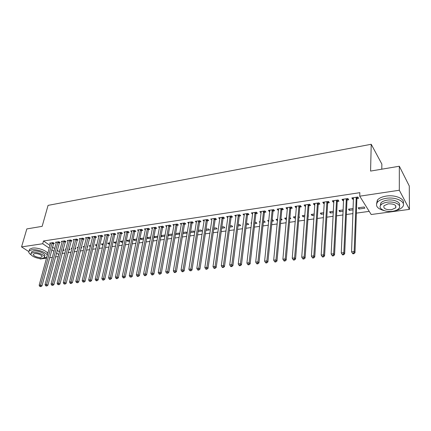 <?xml version="1.0" encoding="UTF-8"?>
<svg xmlns="http://www.w3.org/2000/svg" width="431" height="431" viewBox="0 0 431 431"><rect width="100%" height="100%" fill="white"/><g stroke="black" fill="none" stroke-linecap="round" stroke-linejoin="round"><path stroke-width="0.65" d="M62.026 253.46L64.968 253.062M68.012 252.641L71.018 252.232M74.073 251.812L77.144 251.392M80.209 250.971L83.345 250.54M86.421 250.12L89.626 249.678M92.708 249.258L95.984 248.811M99.082 248.385L102.427 247.927M105.53 247.502L108.951 247.033M112.065 246.607L115.562 246.128M118.687 245.697L122.259 245.207M125.389 244.781L129.041 244.28M132.182 243.849L135.91 243.337M139.068 242.906L142.876 242.384M146.039 241.947L149.934 241.414M153.102 240.983L157.083 240.439M160.267 240.002L164.33 239.442M167.524 239.006L171.678 238.435M174.878 237.998L179.129 237.416M182.34 236.975L186.677 236.382M189.899 235.94L194.333 235.331M197.565 234.89L202.101 234.27M205.339 233.823L209.972 233.187M213.221 232.745L217.957 232.093M221.216 231.646L226.059 230.984M229.324 230.537L234.275 229.858M237.551 229.411L242.61 228.716M245.896 228.268L251.068 227.557M254.36 227.105L259.651 226.383M262.953 225.93L268.362 225.187M271.67 224.734L277.203 223.975M280.522 223.522L286.173 222.746M289.503 222.288L295.283 221.496M298.624 221.038L304.534 220.23M307.879 219.772L313.93 218.943M317.281 218.485L323.465 217.633M326.827 217.176L333.152 216.308M336.525 215.845L342.995 214.961M346.373 214.498L352.994 213.587M356.378 213.124L369.216 211.368M58.282 256.564L55.4 256.951M52.372 257.355L49.549 257.738M46.532 258.142L40.255 258.988L39.41 258.444M381.785 169.189L381.861 164.071L371.226 144.277L48.067 205.377L42.152 226.345L26.83 228.92L21.55 246.909L42.717 243.736L49.247 248.137M371.226 144.277L370.574 171.075L399.332 166.237L409.278 185.993L409.45 209.374L371.183 214.519L359.734 196.186L399.316 190.249L409.45 209.374M68.782 249.635L70.032 249.463L69.008 248.752M65.889 249.49L65.34 249.107L66.013 249.016M59.241 242.75L60.189 242.61L58.934 241.737L55.427 242.26L56.256 242.831M80.958 247.933L81.798 247.814L81.109 247.319M77.957 248.116L77.036 247.459L78.162 247.302M71.072 240.994L72.042 240.848L70.797 239.965L67.209 240.498L68.055 241.101M93.441 246.182L93.856 246.128L93.516 245.875M90.359 246.613L89.018 245.767L90.618 245.541M83.194 239.194L84.19 239.049L82.957 238.144L79.277 238.693L80.15 239.329M103.144 244.824L102.47 244.921L101.29 244.038L103.392 243.741M95.623 237.352L96.641 237.195L95.423 236.28L91.652 236.845L92.546 237.513M116.251 242.992L115.034 243.159L113.87 242.265L116.494 241.893M108.364 235.461L109.409 235.304L108.203 234.367L104.334 234.949L105.256 235.655M129.709 241.107L127.915 241.36L126.762 240.444L129.941 239.997M121.429 233.516L122.501 233.36L121.31 232.411L117.34 233.004L118.293 233.753M143.518 239.173L141.12 239.507L139.983 238.58L143.744 238.052M134.833 231.528L135.932 231.366L134.758 230.396L130.69 231.005L131.665 231.803M157.875 236.247L153.942 236.614M157.698 237.19L154.67 237.61L153.878 236.948M148.593 229.486L149.719 229.319L148.56 228.333L144.385 228.958L145.392 229.809M172.352 234.674L171.71 234.108L168.327 234.583M172.265 235.148L168.564 235.665L168.187 235.337M162.713 227.39L163.872 227.218L162.735 226.216L158.441 226.857L159.481 227.762M182.9 233.661L187.183 233.058L186.106 232.077L183.1 232.503M177.216 225.235L178.407 225.057L177.286 224.039L172.879 224.696L173.957 225.666M198.098 231.533L201.95 230.994L200.889 229.992L198.282 230.359M192.118 223.026L193.341 222.843L192.242 221.803L187.711 222.477L188.826 223.511M213.717 229.346L217.116 228.872L216.082 227.848L213.895 228.161M207.43 220.753L208.69 220.564L207.613 219.503L202.958 220.198L204.116 221.243M229.788 227.099L232.697 226.69L231.689 225.65L229.949 225.892M223.177 218.415L224.47 218.221L223.42 217.138L218.63 217.854L219.842 218.91M246.316 224.783L248.719 224.449L247.733 223.387L246.467 223.565M243.149 224.362L242.874 224.072L243.192 224.028M239.367 216.012L240.697 215.812L239.674 214.708L234.75 215.446L236.016 216.507M263.336 222.401L265.194 222.137L264.235 221.06L263.47 221.168M260.06 222.682L259.236 221.766L260.179 221.631M256.03 213.539L257.399 213.334L256.402 212.208L251.332 212.968L252.652 214.04M280.861 219.945L282.143 219.767L280.98 218.7M277.548 220.408L277.004 220.489L276.072 219.39L277.666 219.163M273.179 210.991L274.59 210.781L273.62 209.633L268.4 210.414L269.38 211.556L269.784 211.497M298.915 217.418L299.583 217.326L298.985 216.567M295.585 217.887L294.298 218.064L293.392 216.949L295.688 216.621M290.839 208.372L292.288 208.157L291.356 206.982L285.979 207.785L286.922 208.949L287.423 208.879M314.177 215.284L312.098 215.575L311.23 214.433L314.264 214.002M309.032 205.668L310.53 205.447L309.63 204.246L304.092 205.075L304.997 206.266L305.601 206.18M333.352 212.596L330.437 213.006L329.602 211.842L333.422 211.303M327.786 202.888L329.327 202.656L328.465 201.433L322.754 202.284L323.627 203.502L324.333 203.4M353.134 209.827L349.325 210.36L348.534 209.17L353.183 208.512M347.122 200.016L348.711 199.779L347.892 198.524L342.004 199.408L342.834 200.652L343.652 200.528M359.734 196.186L359.847 192.662L43.483 240.983L49.991 245.406M52.426 247.06L54.71 248.612M57.167 250.282L59.516 251.876M357.019 198.546L358.635 198.303L357.838 197.037L351.852 197.931L352.66 199.192L353.539 199.063M364.858 208.189L364.098 206.977L358.215 207.807L358.991 209.008L364.858 208.189M337.376 201.46L338.944 201.229L338.103 199.989L332.306 200.857L333.158 202.085L333.917 201.977M343.162 211.222L339.811 211.696L338.992 210.517L343.227 209.919M318.337 204.289L319.856 204.062L318.978 202.85L313.353 203.691L314.242 204.897L314.894 204.8M323.692 213.948L321.197 214.299L320.346 213.146L323.767 212.661M299.868 207.031L301.339 206.81L300.423 205.625L294.966 206.438L295.892 207.618L296.442 207.537M308.149 216.125L308.499 216.076L308.181 215.667M304.809 216.594L303.133 216.831L302.244 215.699L304.906 215.322M281.944 209.692L283.372 209.477L282.424 208.318L277.128 209.11L278.087 210.263L278.539 210.193M289.821 218.695L290.801 218.555L289.923 217.488M286.496 219.158L285.591 219.282L284.67 218.178L286.61 217.903M264.542 212.273L265.932 212.068L264.946 210.931L259.807 211.696L261.154 212.774M272.031 221.184L273.604 220.963L272.667 219.869L272.16 219.939M268.728 221.647L267.592 220.586L268.858 220.408M247.636 214.783L248.989 214.584L247.976 213.469L242.982 214.212L244.275 215.284M254.764 223.597L256.898 223.301L255.928 222.229L254.904 222.374M251.542 223.517L250.998 222.924L251.623 222.838M231.215 217.219L232.524 217.025L231.485 215.931L226.631 216.658L227.87 217.72M237.993 225.946L240.654 225.575L239.658 224.524L238.149 224.74M215.247 219.589L216.524 219.401L215.462 218.328L210.737 219.034L211.923 220.085M221.696 228.231L224.853 227.789L223.829 226.754L221.863 227.035M199.72 221.895L200.965 221.712L199.876 220.661L195.281 221.345L196.417 222.385M205.851 230.445L209.482 229.938L208.437 228.926L206.034 229.265M184.619 224.136L185.826 223.958L184.716 222.929L180.244 223.597L181.338 224.599M190.448 232.605L194.516 232.034L193.449 231.043L190.637 231.436M169.916 226.318L171.091 226.146L169.959 225.133L165.612 225.785L166.673 226.722M179.738 233.882L178.86 233.101L175.665 233.548M179.7 234.108L175.492 234.529M155.607 228.446L156.749 228.274L155.602 227.282L151.367 227.913L152.391 228.791M165.062 235.461L164.653 235.105L161.086 235.606M164.933 236.177L161.571 236.646L160.984 236.145M141.67 230.515L142.785 230.348L141.616 229.373L137.489 229.987L138.486 230.811M150.559 238.187L147.849 238.569L146.869 237.75M150.78 237.061L146.896 237.605M128.088 232.53L129.176 232.368L127.991 231.409L123.972 232.013L124.936 232.783M136.568 240.148L134.477 240.439L133.33 239.517L136.794 239.033M114.856 234.496L115.912 234.335L114.716 233.397L110.799 233.979L111.731 234.712M122.937 242.055L121.434 242.265L120.276 241.36L123.174 240.951M101.953 236.409L102.987 236.258L101.77 235.331L97.95 235.902L98.861 236.592M109.657 243.914L108.714 244.048L107.54 243.159L109.905 242.825M89.373 238.278L90.375 238.127L89.152 237.217L85.424 237.777L86.313 238.424M96.711 245.724L95.116 244.91L96.964 244.646M77.095 240.099L78.081 239.954L76.842 239.06L73.205 239.604L74.067 240.218M87.159 247.065L87.795 246.974L87.272 246.602M84.11 247.421L82.989 246.618L84.352 246.43M65.119 241.877L66.078 241.737L64.828 240.854L61.283 241.387L62.118 241.969M74.832 248.789L75.883 248.644L75.021 248.035M71.885 248.8L71.153 248.288L72.047 248.164M53.428 243.612L54.365 243.472L53.105 242.61L49.646 243.127L50.459 243.682M62.802 250.476L64.251 250.271L63.071 249.457M59.963 250.174L59.591 249.921L60.049 249.856M51.693 249.786L53.983 251.327M56.45 252.992L58.805 254.576M28.775 251.575L21.55 246.909M399.332 166.237L399.316 190.249M43.483 240.983L42.717 243.736M352.714 197.802L352.66 199.192M359.034 207.688L358.991 209.008M342.898 199.273L342.834 200.652M349.379 209.051L349.325 210.36M333.228 200.717L333.158 202.085M339.87 210.393L339.811 211.696M323.708 202.144L323.627 203.502M330.507 211.713L330.437 213.006M314.334 203.545L314.242 204.897M321.278 213.016L321.197 214.299M305.1 204.924L304.997 206.266M312.189 214.299L312.098 215.575M296.005 206.287L295.892 207.618M303.23 215.559L303.133 216.831M287.046 207.623L286.922 208.949M294.405 216.804L294.298 218.064M278.216 208.943L278.087 210.263M285.705 218.032L285.591 219.282M269.515 210.247L269.38 211.556M277.128 219.239L277.004 220.489M260.938 211.529L260.798 212.828M268.675 220.435L268.545 221.669M252.491 212.79L252.34 214.083M244.161 214.04L244 215.322M235.946 215.268L235.784 216.545M227.854 216.475L227.676 217.747M219.869 217.671L219.691 218.932M214.18 218.522L206.885 267.322L204.854 267.543L211.81 220.101M204.224 220.069L204.041 221.254M196.552 221.308L196.38 222.391M188.972 222.59L188.821 223.517M175.853 233.521L175.654 234.674M168.774 234.523L168.564 235.665M161.787 235.509L161.571 236.646M154.885 236.479L154.67 237.61M148.075 237.443L147.849 238.569M141.346 238.391L141.12 239.507M134.709 239.324L134.477 240.439M128.152 240.25L127.915 241.36M121.677 241.166L121.434 242.265M115.276 242.066L115.034 243.159M108.962 242.955L108.714 244.048M102.723 243.838L102.47 244.921M96.555 244.706L96.302 245.783M90.467 245.562L90.208 246.634M356.216 197.279L354.153 251.575L351.556 251.855L353.458 197.694M357.708 197.059L356.868 199.02L354.993 252.733L354.153 251.575L353.582 253.239L352.542 253.353L352.881 253.811L353.921 253.703L353.582 253.239M353.921 253.703L354.993 252.733M351.556 251.855L352.542 253.353M346.298 198.766L343.825 252.679L341.266 252.954L343.588 199.17M347.812 198.54L346.971 200.485L344.687 253.827L343.825 252.679L343.265 254.333L342.241 254.441L342.586 254.893L343.609 254.786L343.265 254.333M343.609 254.786L344.687 253.827M341.266 252.954L342.241 254.441M336.536 200.226L333.659 253.767L331.148 254.037L333.863 200.625M338.071 199.995L337.231 201.923L334.548 254.904L333.659 253.767L333.109 255.405L332.102 255.508L332.463 255.96L333.465 255.858L333.109 255.405M333.465 255.858L334.548 254.904M331.148 254.037L332.102 255.508M395.184 210.694C398.627 209.94 401.072 208.701 402.522 206.977C406.869 202.225 396.466 196.606 386.192 198.33C381.979 199.003 379.032 200.329 377.346 202.301C375.153 206.072 377.518 208.868 384.441 210.7M403.249 203.454C405.226 198.901 395.346 194.564 386.219 196.089C382.011 196.768 379.07 198.104 377.384 200.086L376.619 203.556M380.368 205.738L380.826 203.012C382.049 201.584 384.183 200.63 387.227 200.151C393.993 199.036 401.207 202.36 399.392 205.684M387.205 202.214C384.156 202.689 382.022 203.642 380.794 205.064C377.696 208.523 385.104 212.451 392.404 211.309C395.502 210.851 397.684 209.892 398.955 208.432C402.08 205.016 394.597 200.997 387.205 202.214M391.493 209.719L395.701 207.866C396.563 205.043 394.047 203.701 388.148 203.858L383.999 205.695C383.137 208.523 385.637 209.865 391.493 209.719M47.324 255.222C46.284 252.27 36.775 248.94 31.765 249.824L29.103 250.944C28.257 252.103 28.99 253.45 31.301 254.98M43.504 258.126L46.78 257.232M47.782 253.53C46.753 250.567 37.255 247.238 32.244 248.127L29.588 249.253L29.243 250.454M31.388 252.668L31.635 251.801L33.559 250.993C38.208 250.163 46.742 254.134 44.619 256.095L44.436 256.774M33.117 252.561L31.188 253.363C29.109 255.357 37.61 259.252 42.211 258.46L44.194 257.646C46.316 255.696 37.766 251.731 33.117 252.561M40.616 257.426L41.888 256.903C43.251 255.642 37.745 253.094 34.755 253.622L33.505 254.139C32.158 255.421 37.642 257.937 40.616 257.426M326.919 201.66L323.659 254.834L321.187 255.098L324.29 202.053M328.47 201.439L327.635 203.346L324.57 255.96L323.659 254.834L323.121 256.461L322.129 256.564L322.496 257.011L323.487 256.908L323.121 256.461M323.487 256.908L324.57 255.96M321.187 255.098L322.129 256.564M317.453 203.076L313.822 255.89L311.387 256.149L314.862 203.464M319.005 202.893L318.186 204.747L314.749 257L313.822 255.89L313.289 257.496L312.313 257.603L312.69 258.045L313.66 257.943L313.289 257.496M313.66 257.943L314.749 257M311.387 256.149L312.313 257.603M308.133 204.472L304.135 256.924L301.738 257.183L305.579 204.854M309.684 204.321L308.876 206.126L305.083 258.024L304.135 256.924L303.613 258.519L302.654 258.622L303.036 259.058L303.995 258.961L303.613 258.519M303.995 258.961L305.083 258.024M301.738 257.183L302.654 258.622M298.947 205.846L294.599 257.943L292.24 258.196L296.436 206.223M300.504 205.722L299.712 207.483L295.569 259.031L294.599 257.943L294.087 259.527L293.145 259.629L293.533 260.06L294.475 259.963L294.087 259.527M294.475 259.963L295.569 259.031M292.24 258.196L293.145 259.629M289.901 207.198L285.214 258.945L282.892 259.198L287.429 207.57M291.458 207.106L290.683 208.82L286.206 260.022L285.214 258.945L284.713 260.518L283.781 260.615L284.18 261.046L285.106 260.949L284.713 260.518M285.106 260.949L286.206 260.022M282.892 259.198L283.781 260.615M280.99 208.529L275.975 259.936L273.685 260.179L278.55 208.895M282.547 208.469L281.788 210.139L276.982 261.003L275.975 259.936L275.479 261.493L274.563 261.59L274.967 262.016L275.883 261.919L275.479 261.493M275.883 261.919L276.982 261.003M273.685 260.179L274.563 261.59M272.209 209.843L266.875 260.906L264.623 261.148L269.806 210.204M273.766 209.805L273.022 211.432L267.899 261.962L266.875 260.906L266.39 262.452L265.485 262.549L265.9 262.969L266.8 262.872L266.39 262.452M266.8 262.872L267.899 261.962M264.623 261.148L265.485 262.549M263.556 211.136L257.916 261.865L255.696 262.102L261.186 211.492M265.113 211.125L264.381 212.715L258.956 262.91L257.916 261.865L257.436 263.4L256.547 263.492L256.968 263.912L257.851 263.815L257.436 263.4M257.851 263.815L258.956 262.91M255.696 262.102L256.547 263.492M255.028 212.413L249.091 262.813L246.904 263.045L252.695 212.763M256.59 212.424L255.869 213.975L250.147 263.842L249.091 262.813L248.617 264.332L247.744 264.424L248.17 264.833L249.043 264.742L248.617 264.332M249.043 264.742L250.147 263.842M246.904 263.045L247.744 264.424M246.624 213.668L240.396 263.74L238.241 263.971L244.323 214.013M248.186 213.701L247.48 215.22L241.468 264.763L240.396 263.74L239.932 265.248L239.07 265.34L239.501 265.749L240.363 265.658L239.932 265.248M240.363 265.658L241.468 264.763M238.241 263.971L239.07 265.34M238.338 214.907L231.83 264.656L229.712 264.882L236.075 215.247M239.905 214.956L239.205 216.443L232.918 265.668L231.83 264.656L231.377 266.153L230.526 266.245L230.962 266.649L231.808 266.557L231.377 266.153M231.808 266.557L232.918 265.668M229.712 264.882L230.526 266.245M230.176 216.13L223.393 265.561L221.302 265.782L227.94 216.464M231.738 216.2L231.054 217.65L224.492 266.563L223.393 265.561L222.946 267.042L222.11 267.134L222.552 267.532L223.387 267.446L222.946 267.042M223.387 267.446L224.492 266.563M221.302 265.782L222.11 267.134M222.121 217.332L215.08 266.45L213.016 266.665L219.918 217.666M223.689 217.418L223.016 218.84L216.19 267.441L215.08 266.45L214.638 267.92L213.814 268.012L214.261 268.405L215.085 268.319L214.638 267.92M215.085 268.319L216.19 267.441M213.016 266.665L213.814 268.012M215.753 218.625L215.085 220.015L208.011 268.308L206.885 267.322L206.449 268.788L205.635 268.874L206.088 269.267L206.902 269.181L206.449 268.788M206.902 269.181L208.011 268.308M204.854 267.543L205.635 268.874M206.352 219.691L198.81 268.19L196.805 268.4L204.208 220.015M207.925 219.81L207.268 221.173L199.946 269.165L198.81 268.19L198.379 269.639L197.581 269.725L198.039 270.113L198.836 270.027L198.379 269.639M198.836 270.027L199.946 269.165M196.805 268.4L197.581 269.725M198.632 220.844L190.847 269.041L188.875 269.251L196.52 221.162M200.205 220.979L199.558 222.315L192 270.005L190.847 269.041L190.427 270.479L189.64 270.566L190.89 270.867L190.427 270.479M190.89 270.867L192 270.005M188.875 269.251L189.64 270.566M191.019 221.987L183.003 269.876L181.058 270.086L188.934 222.299M192.592 222.132L191.951 223.441L184.161 270.835L183.003 269.876L182.588 271.309L181.807 271.39L182.275 271.772L183.051 271.692L182.588 271.309M183.051 271.692L184.161 270.835M181.058 270.086L181.807 271.39M183.504 223.107L175.266 270.706L173.348 270.91L181.451 223.414M185.082 223.269L184.452 224.551L176.441 271.654L175.266 270.706L174.857 272.128L174.092 272.209L174.56 272.586L175.325 272.505L174.857 272.128M175.325 272.505L176.441 271.654M173.348 270.91L174.092 272.209M176.096 224.217L167.637 271.519L165.746 271.724L174.065 224.519M177.669 224.389L177.049 225.65L168.823 272.462L167.637 271.519L167.233 272.931L166.479 273.012L167.713 273.308L167.233 272.931M167.713 273.308L168.823 272.462M165.746 271.724L166.479 273.012M168.785 225.311L160.116 272.327L158.252 272.527L166.781 225.607M170.364 225.494L169.749 226.728L161.313 273.254L160.116 272.327L159.718 273.723L158.974 273.804L159.454 274.175L160.197 274.094L159.718 273.723M160.197 274.094L161.313 273.254M158.252 272.527L158.974 273.804M161.571 226.388L152.698 273.119L150.861 273.313L159.594 226.684M163.15 226.582L162.546 227.794L153.905 274.041L152.698 273.119L152.31 274.509L151.572 274.585L152.057 274.956L152.79 274.876L152.31 274.509M152.79 274.876L153.905 274.041M150.861 273.313L151.572 274.585M154.454 227.455L145.382 273.9L143.566 274.094L152.504 227.746M156.033 227.654L155.44 228.85L146.594 274.816L145.382 273.9L144.999 275.28L144.272 275.355L144.762 275.721L145.484 275.646L144.999 275.28M145.484 275.646L146.594 274.816M143.566 274.094L144.272 275.355M147.429 228.505L138.162 274.671L136.374 274.865L145.506 228.791M149.013 228.716L148.426 229.885L139.391 275.581L138.162 274.671L137.791 276.045L137.074 276.12L137.564 276.481L138.281 276.406L137.791 276.045M138.281 276.406L139.391 275.581M136.374 274.865L137.074 276.12M140.501 229.54L131.046 275.436L129.284 275.625L138.599 229.825M142.079 229.761L141.497 230.914L132.279 276.33L131.046 275.436L130.674 276.794L129.968 276.869L131.169 277.155L130.674 276.794M131.169 277.155L132.279 276.33M129.284 275.625L129.968 276.869M133.658 230.563L124.026 276.185L122.28 276.368L131.784 230.844M135.237 230.795L134.666 231.926L125.265 277.074L124.026 276.185L123.659 277.537L122.964 277.607L123.46 277.963L124.155 277.893L123.659 277.537M124.155 277.893L125.265 277.074M122.28 276.368L122.964 277.607M126.903 231.571L117.097 276.923L115.379 277.111L125.055 231.851M128.486 231.808L127.921 232.923L118.347 277.806L117.097 276.923L116.736 278.27L116.047 278.34L116.548 278.69L117.237 278.62L116.736 278.27M117.237 278.62L118.347 277.806M115.379 277.111L116.047 278.34M120.238 232.568L110.261 277.656L108.564 277.839L118.412 232.842M121.817 232.815L121.262 233.909L111.516 278.534L110.261 277.656L109.905 278.992L109.226 279.062L109.733 279.412L110.406 279.336L109.905 278.992M110.406 279.336L111.516 278.534M108.564 277.839L109.226 279.062M113.655 233.554L103.51 278.378L101.84 278.555L111.85 233.823M115.239 233.807L114.684 234.884L104.776 279.245L103.51 278.378L103.165 279.703L102.492 279.773L103.004 280.118L103.672 280.048L103.165 279.703M103.672 280.048L104.776 279.245M101.84 278.555L102.492 279.773M107.157 234.523L96.851 279.089L95.203 279.266L105.374 234.793M108.741 234.787L108.192 235.843L98.128 279.951L96.851 279.089L96.512 280.403L95.849 280.473L96.361 280.818L97.018 280.748L96.512 280.403M97.018 280.748L98.128 279.951M95.203 279.266L95.849 280.473M100.741 235.488L90.284 279.794L88.651 279.967L98.979 235.746M102.325 235.752L101.781 236.797L91.561 280.646L90.284 279.794L89.944 281.098L89.292 281.168L90.456 281.438L89.944 281.098M90.456 281.438L91.561 280.646M88.651 279.967L89.292 281.168M94.4 236.43L83.797 280.484L82.186 280.656L92.665 236.694M95.984 236.705L95.45 237.734L85.079 281.33L83.797 280.484L83.463 281.782L82.817 281.852L83.975 282.122L83.463 281.782M83.975 282.122L85.079 281.33M82.186 280.656L82.817 281.852M88.145 237.368L77.391 281.168L75.802 281.341L86.426 237.626M89.729 237.648L78.684 282.009L77.391 281.168L77.063 282.461L76.427 282.526L77.58 282.795L77.063 282.461M77.58 282.795L78.684 282.009M75.802 281.341L76.427 282.526M81.965 238.295L71.072 281.847L69.504 282.014L80.268 238.548M83.549 238.575L72.37 282.677L71.072 281.847L70.749 283.129L70.118 283.194L70.641 283.523L71.266 283.458L70.749 283.129M71.266 283.458L72.37 282.677M69.504 282.014L70.118 283.194M75.856 239.205L64.828 282.515L63.282 282.682L74.186 239.458M77.445 239.496L66.137 283.339L64.828 282.515L64.51 283.787L63.89 283.851L65.033 284.115L64.51 283.787M65.033 284.115L66.137 283.339M63.282 282.682L63.89 283.851M69.827 240.11L58.664 283.172L57.14 283.339L68.173 240.353M71.411 240.401L59.979 283.991L58.664 283.172L58.352 284.438L57.738 284.503L58.875 284.762L58.352 284.438M58.875 284.762L59.979 283.991M57.14 283.339L57.738 284.503M63.869 240.999L52.582 283.824L51.073 283.986L62.236 241.241M65.453 241.295L53.897 284.638L52.582 283.824L52.27 285.08L51.666 285.144L52.797 285.403L52.27 285.08M52.797 285.403L53.897 284.638M51.073 283.986L51.666 285.144M57.986 241.877L46.57 284.465L45.083 284.627L56.369 242.12M59.57 242.179L47.895 285.274L46.57 284.465L46.268 285.715L45.67 285.775L46.796 286.033L46.268 285.715M46.796 286.033L47.895 285.274M45.083 284.627L45.67 285.775M52.167 242.75L40.638 285.101L39.162 285.257L50.578 242.987M53.756 243.052L41.963 285.898L40.638 285.101L40.336 286.34L39.744 286.405L40.864 286.658L40.336 286.34M40.864 286.658L41.963 285.898M39.162 285.257L39.744 286.405M356.151 197.42L356.954 198.68M356.071 197.754L356.868 199.02M346.233 198.901L347.057 200.151M346.147 199.235L346.971 200.485M336.471 200.361L337.317 201.595M336.385 200.69L337.231 201.923M326.854 201.794L327.722 203.017M326.768 202.123L327.635 203.346M317.388 203.211L318.272 204.418M317.302 203.54L318.186 204.747M308.068 204.601L308.968 205.802M307.976 204.93L308.876 206.126M298.882 205.975L299.804 207.16M298.791 206.298L299.712 207.483M289.837 207.327L290.774 208.502M289.745 207.65L290.683 208.82M280.926 208.658L281.879 209.822M280.834 208.976L281.788 210.139M272.144 209.972L273.114 211.12M272.053 210.29L273.022 211.432M263.492 211.265L264.478 212.402M263.395 211.578L264.381 212.715M254.963 212.537L255.966 213.663M254.866 212.849L255.869 213.975M246.559 213.798L247.577 214.907M246.462 214.105L247.48 215.22M238.278 215.031L239.302 216.136M238.176 215.344L239.205 216.443M230.111 216.254L231.151 217.343M230.009 216.561L231.054 217.65M222.057 217.456L223.113 218.539M221.96 217.763L223.016 218.84M214.121 218.641L215.188 219.713M214.018 218.948L215.085 220.015M206.287 219.815L207.37 220.871M206.19 220.112L207.268 221.173M198.567 220.968L199.661 222.019M198.465 221.265L199.558 222.315M190.955 222.105L192.054 223.145M190.852 222.401L191.951 223.441M183.444 223.226L184.554 224.255M183.342 223.522L184.452 224.551M176.031 224.335L177.157 225.354M175.929 224.626L177.049 225.65M168.72 225.429L169.857 226.437M168.618 225.72L169.749 226.728M161.506 226.507L162.654 227.509M161.404 226.792L162.546 227.794M154.39 227.568L155.543 228.559M154.287 227.859L155.44 228.85M147.37 228.619L148.528 229.599M147.262 228.904L148.426 229.885M140.436 229.653L141.605 230.628M140.328 229.938L141.497 230.914M133.594 230.677L134.774 231.641M133.486 230.957L134.666 231.926M126.843 231.684L128.029 232.643M126.736 231.97L127.921 232.923M120.174 232.681L121.37 233.629M120.066 232.961L121.262 233.909M113.59 233.667L114.791 234.604M113.482 233.941L114.684 234.884M107.093 234.636L108.3 235.568M106.985 234.911L108.192 235.843M100.676 235.595L101.888 236.522M100.568 235.87L101.781 236.797M94.341 236.544L95.558 237.459M94.233 236.818L95.45 237.734M88.08 237.476L89.309 238.386M87.972 237.75L89.201 238.655M81.901 238.402L83.135 239.302M81.793 238.672L83.027 239.571M75.797 239.313L77.036 240.207M75.684 239.582L76.928 240.476M69.768 240.212L71.013 241.101M69.655 240.482L70.899 241.365M63.81 241.107L65.059 241.985M63.696 241.371L64.946 242.249M57.921 241.985L59.176 242.858M57.813 242.249L59.069 243.122M52.108 242.852L53.369 243.72M51.995 243.116L53.255 243.978M377.346 202.301L377.384 200.086M380.826 203.012L380.794 205.064M395.706 205.657L395.701 207.866M29.103 250.944L29.588 249.253M31.635 251.801L31.188 253.363M42.039 256.337L41.888 256.903"/></g></svg>
